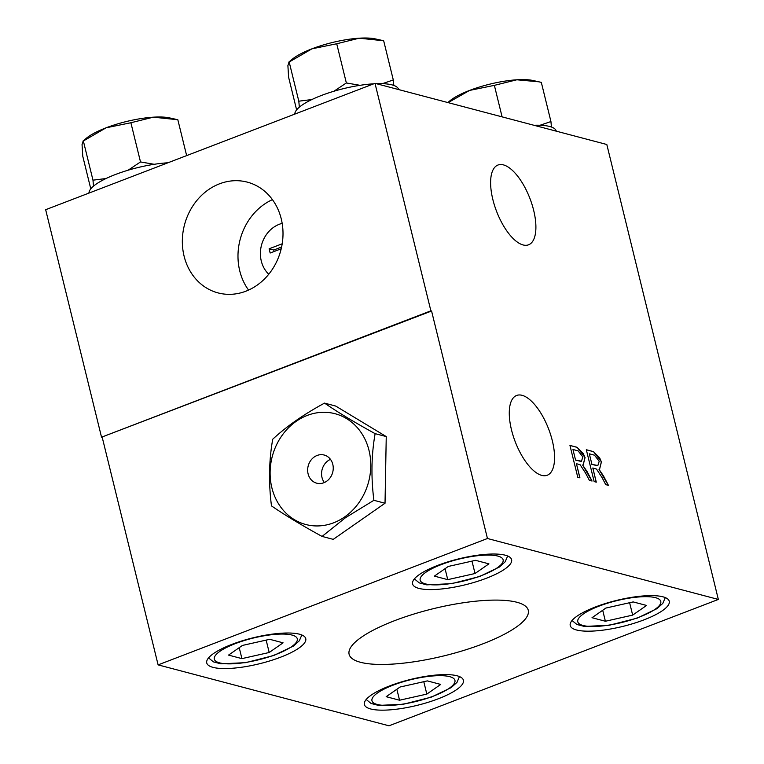 <?xml version="1.0" encoding="UTF-8"?>
<svg xmlns="http://www.w3.org/2000/svg" width="764" height="764" viewBox="0 0 764 764"><rect width="100%" height="100%" fill="white"/><g stroke="black" fill="none" stroke-linecap="round" stroke-linejoin="round"><path stroke-width="1.15" d="M394.644 620.654A92.243 24.19 -13.8 0 1 528.268 610.274A92.243 24.19 -13.8 0 1 444.457 655.76A92.243 24.19 -13.8 0 1 349.11 654.28A92.243 24.19 -13.8 0 1 394.644 620.654M239.218 647.662L241.921 658.625L228.531 655.101L242.427 645.437L269.702 639.306L283.081 642.83L269.195 652.494L241.921 658.625M269.195 652.494L266.149 640.098M602.701 610.274L605.394 621.247L592.014 617.713L605.9 608.048L633.175 601.917L646.564 605.451L632.668 615.115L605.394 621.247M632.668 615.115L629.622 602.72M445.059 568.683L447.752 579.647L434.372 576.123L448.258 566.458L475.542 560.327L488.922 563.851L475.027 573.516L447.752 579.647M475.027 573.516L471.99 561.12M396.86 689.252L399.553 700.225L386.173 696.692L400.059 687.027L427.343 680.896L440.723 684.429L426.828 694.094L399.553 700.225M426.828 694.094L423.791 681.698M375 83.333L45.659 209.699L101.536 437.199L431.574 311.015L430.877 310.833L375 83.333L606.817 144.501L718.341 599.434L487.451 538.505L431.574 311.015M552.324 440.742A42.727 17.878 -111 0 1 547.225 475.246A42.727 17.878 -111 0 1 515.232 441.764A42.727 17.878 -111 0 1 516.617 395.466A42.727 17.878 -111 0 1 552.324 440.742M601.965 477.452L596.541 469.115L592.816 467.998L596.292 482.151L594.144 481.587L586.322 449.738L593.513 451.629L601.43 461.848L599.587 469.201L598.995 469.306L603.493 475.943L608.431 485.35L605.747 484.643L601.965 477.452M585.587 473.126L580.163 464.798L576.438 463.681L579.914 477.834L577.765 477.261L569.944 445.412L577.145 447.312L585.052 457.531L583.209 464.875L582.617 464.989L587.115 471.627L592.052 481.033L589.369 480.327L585.587 473.126M492.856 199.538A42.727 17.878 -111 0 1 497.956 165.034A42.727 17.878 -111 0 1 529.949 198.516A42.727 17.878 -111 0 1 528.564 244.805A42.727 17.878 -111 0 1 492.856 199.538M487.451 538.505L158.11 664.881L389 725.8L718.341 599.434M158.11 664.881L102.233 437.38M430.877 310.833L101.536 437.199M245.865 291.208A57.29 49.813 104.8 0 1 218.065 292.908A57.29 49.813 104.8 0 1 184.506 224.807A57.29 49.813 104.8 0 1 247.297 182.128A57.29 49.813 104.8 0 1 283.005 234.433A57.29 49.813 104.8 0 1 245.865 291.208M272.433 199.633A57.29 49.813 -75.2 0 0 248.567 290.081M268.756 274.238A29.127 25.327 104.8 0 1 261.508 245.12A29.127 25.327 104.8 0 1 282.183 223.374M281.209 248.787L270.16 253.018L269.129 248.797L282.202 243.783M274.123 251.499L273.76 250.019L269.129 248.797M273.76 250.019L281.61 247.011M88.949 193.091A53.404 14 -13.8 0 1 115.421 174.507A53.404 14 -13.8 0 1 167.918 162.789M533.969 125.286A53.404 14 -13.8 0 1 549.688 126.48A53.404 14 -13.8 0 1 556.259 131.112L556.278 131.169M376.337 83.687A53.404 14 -13.8 0 1 392.047 84.88A53.404 14 -13.8 0 1 398.627 89.522L398.636 89.569M294.789 114.113A53.404 14 -13.8 0 1 321.262 95.529A53.404 14 -13.8 0 1 373.758 83.811M382.411 83.668L393.298 79.953L383.671 40.759L359.195 38.2L336.723 43.768L311.96 48.82L289.184 62.008L287.894 65.561L288.601 77.24L296.623 109.892M393.298 79.953L393.794 85.425M299.345 107.17L298.81 101.192L289.184 62.008L288.716 62.18L292.106 59.344A48.552 12.73 -13.8 0 1 311.96 48.82A48.552 12.73 -13.8 0 1 359.195 38.2A48.552 12.73 -13.8 0 1 375.315 38.907L381.312 40.215M298.81 101.192L311.874 99.54M333.935 91.231L346.35 82.961L360.035 85.32M336.723 43.768L346.35 82.961M538.954 81.815L516.836 79.79A48.552 12.73 -13.8 0 1 532.947 80.497L541.313 82.359L550.939 121.552L551.436 127.015M447.819 102.548L449.748 100.934A48.552 12.73 -13.8 0 1 469.593 90.419A48.552 12.73 -13.8 0 1 516.836 79.79L494.365 85.358L469.593 90.419L448.115 102.624M494.365 85.358L502.101 116.873M540.053 125.258L550.939 121.552M186.645 155.608L177.831 119.738L153.363 117.178L130.883 122.746L106.12 127.798L83.352 140.987L82.054 144.539L82.76 156.219L90.782 188.87M93.504 186.149L92.979 180.18L83.352 140.987L82.875 141.159L86.265 138.322A48.552 12.73 -13.8 0 1 106.12 127.798A48.552 12.73 -13.8 0 1 153.363 117.178A48.552 12.73 -13.8 0 1 169.474 117.885L175.472 119.203M92.979 180.18L106.043 178.518M128.094 170.219L140.509 161.939L154.194 164.298M130.883 122.746L140.509 161.939M231.912 644.367A50.978 13.37 -13.8 0 1 305.762 638.628A50.978 13.37 -13.8 0 1 259.445 663.763A50.978 13.37 -13.8 0 1 206.748 662.942A50.978 13.37 -13.8 0 1 231.912 644.367M595.395 606.979A50.978 13.37 -13.8 0 1 669.235 601.239A50.978 13.37 -13.8 0 1 622.918 626.385A50.978 13.37 -13.8 0 1 570.231 625.563A50.978 13.37 -13.8 0 1 595.395 606.979M389.554 685.957A50.978 13.37 -13.8 0 1 463.404 680.218A50.978 13.37 -13.8 0 1 417.087 705.363A50.978 13.37 -13.8 0 1 364.39 704.542A50.978 13.37 -13.8 0 1 389.554 685.957M437.753 565.379A50.978 13.37 -13.8 0 1 511.603 559.649A50.978 13.37 -13.8 0 1 465.286 584.785A50.978 13.37 -13.8 0 1 412.589 583.963A50.978 13.37 -13.8 0 1 437.753 565.379M324.538 403.115L335.683 406.056L386.25 436.578L385.027 503.237L333.238 539.365L322.064 536.423C301.837 525.346 284.972 515.175 271.478 505.883C268.536 482.8 268.947 460.587 272.719 439.233C286.615 426.331 303.891 414.289 324.538 403.115C338.051 412.398 354.907 422.578 375.124 433.646C371.371 455 370.96 477.223 373.892 500.305L345.395 517.772L322.064 536.423M582.836 456.939L578.09 450.856L572.962 449.499L575.55 460.033L581.48 461.217L582.836 456.939M599.215 461.265L594.468 455.172L589.331 453.826L591.919 464.359L597.849 465.534L599.215 461.265M598.995 469.306L608.316 485.321M586.332 449.795L593.437 451.667L599.664 457.856L601.344 461.876L599.549 469.211M589.331 453.826L591.919 464.359M591.842 464.388L597.161 465.668M596.197 482.122L592.816 467.998M582.617 464.989L591.938 481.005M569.954 445.469L577.059 447.341L583.285 453.529L584.966 457.56L583.171 464.894M572.962 449.499L575.55 460.033M575.464 460.071L580.793 461.351M579.819 477.806L576.438 463.681M344.717 516.894A57.29 49.813 -75.2 0 0 346.512 418.577A57.29 49.813 -75.2 0 0 270.122 471.865A57.29 49.813 -75.2 0 0 344.717 516.894M309.239 476.937A14.564 12.663 104.8 0 1 310.509 460.807A14.564 12.663 104.8 0 1 324.165 455.029A14.564 12.663 104.8 0 1 332.693 472.343A14.564 12.663 104.8 0 1 316.735 483.192A14.564 12.663 104.8 0 1 309.239 476.937M386.25 436.578L375.124 433.646M385.027 503.237L373.892 500.305M330.468 459.355A14.564 12.663 -75.2 0 0 323.143 480.604A14.564 12.663 -75.2 0 0 324.347 482.533M292.039 635.065A42.727 11.202 -13.8 0 1 255.357 660.573A42.727 11.202 -13.8 0 1 220.022 651.253A42.727 11.202 -13.8 0 1 292.039 635.065M655.512 597.677A42.727 11.202 -13.8 0 1 618.84 623.195A42.727 11.202 -13.8 0 1 583.505 613.864A42.727 11.202 -13.8 0 1 655.512 597.677M497.87 556.087A42.727 11.202 -13.8 0 1 461.198 581.595A42.727 11.202 -13.8 0 1 425.863 572.274A42.727 11.202 -13.8 0 1 497.87 556.087M449.671 676.656A42.727 11.202 -13.8 0 1 412.999 702.173A42.727 11.202 -13.8 0 1 377.664 692.852A42.727 11.202 -13.8 0 1 449.671 676.656M208.553 657.89L213.452 661.882L220.911 663.83L245.731 662.655L273.751 655.512L293.557 646.01L299.354 640.748L301.818 634.979M572.026 620.502L576.935 624.494L584.393 626.442L609.204 625.267L637.224 618.124L657.03 608.631L662.827 603.369L665.301 597.591M414.384 578.902L419.293 582.903L426.751 584.852L451.562 583.677L479.582 576.534L499.398 567.031L505.185 561.769L507.659 555.991M366.185 699.48L371.094 703.472L378.552 705.42L403.363 704.246L431.393 697.102L451.199 687.61L456.996 682.347L459.46 676.57"/></g></svg>
